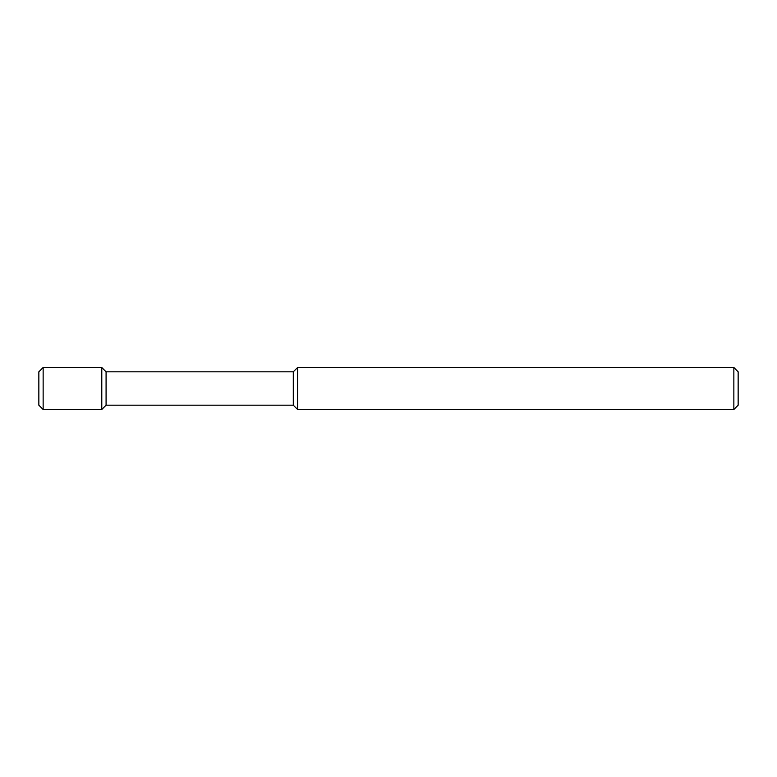 <?xml version="1.0" encoding="UTF-8"?>
<svg xmlns="http://www.w3.org/2000/svg" width="777" height="777" viewBox="0 0 777 777"><rect width="100%" height="100%" fill="white"/><g stroke="black" fill="none" stroke-linecap="round" stroke-linejoin="round"><path stroke-width="1.17" d="M733.857 367.521L738.15 371.814L738.15 405.186L733.857 409.479L297.591 409.479L297.591 367.521L733.857 367.521L733.857 409.479M297.591 409.479L293.298 405.186L293.298 371.814L297.591 367.521M293.298 371.814L106.08 371.814L106.08 405.186L101.787 409.479L43.143 409.479L43.143 367.521L101.787 367.521L101.787 409.479M106.08 371.814L101.787 367.521M43.143 409.479L38.85 405.186L38.85 371.814L43.143 367.521M293.298 405.186L106.08 405.186"/></g></svg>
